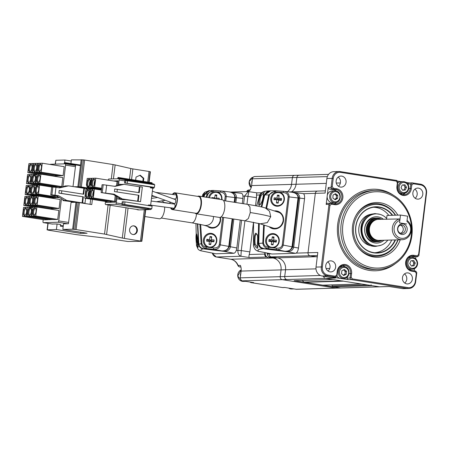 <?xml version="1.0" encoding="UTF-8"?>
<svg xmlns="http://www.w3.org/2000/svg" width="449" height="449" viewBox="0 0 449 449"><rect width="100%" height="100%" fill="white"/><g stroke="black" fill="none" stroke-linecap="round" stroke-linejoin="round"><path stroke-width="0.67" d="M328.584 174.358L299.163 175.228A2.632 2.38 88.3 0 0 296.879 177.49A2.632 2.38 -91.7 0 1 299.562 175.25M327.349 176.586L292.383 177.619A2.632 2.38 -91.7 0 1 294.662 175.357A2.632 2.38 -91.7 0 0 292.383 177.619L252.456 178.803L251.62 185.577L291.547 184.399L292.383 177.619L291.547 184.399A10.535 9.524 -91.7 0 1 287.377 191.734A10.535 9.524 88.3 0 0 291.547 184.399L296.048 184.264L296.879 177.49L296.048 184.264A10.535 9.524 88.3 0 1 291.508 191.852A10.535 9.524 88.3 0 0 296.048 184.264L326.3 183.372M318.004 191.106A2.632 2.38 88.3 0 0 315.321 193.345L308.025 252.776L315.321 193.345A2.632 2.38 -91.7 0 1 317.606 191.083L289.061 191.925M272.79 257.754A1.319 1.19 88.3 0 0 273.374 258.085L276.186 258.001A10.535 9.524 -91.7 0 0 275.708 257.911L269.574 256.951A2.632 2.38 -91.7 0 1 267.537 253.977L269.22 253.926L269.277 253.489L269.22 253.926A2.632 2.38 88.3 0 0 271.263 256.901A2.632 2.38 -91.7 0 1 269.22 253.926L271.168 253.865M296.2 253.129L308.025 252.776A2.632 2.38 88.3 0 0 310.063 255.756L316.197 256.716L310.063 255.756A2.632 2.38 -91.7 0 1 308.025 252.776L317.813 252.49L316.017 267.088L321.304 266.931L328.982 204.368L330.324 203.251L334.443 203.897A7.24 6.544 88.3 0 0 335.538 203.964A7.24 6.544 88.3 0 0 341.863 197.139A7.24 6.544 88.3 0 0 336.206 189.557L332.086 188.911L331.065 187.424L332.187 178.298A7.897 7.139 -91.7 0 1 339.029 171.512A7.897 7.139 -91.7 0 1 340.224 171.591L396.837 180.459L397.859 181.946L397.303 186.498A7.24 6.544 88.3 0 0 404.005 194.754A7.24 6.544 88.3 0 0 410.279 188.529L410.835 183.978L412.171 182.861L420.432 184.152A7.897 7.139 -91.7 0 1 426.55 193.081L418.866 255.644L417.525 256.761L413.411 256.115A7.24 6.544 88.3 0 0 412.317 256.048A7.24 6.544 88.3 0 0 405.991 262.873A7.24 6.544 88.3 0 0 411.649 270.455L415.768 271.101L416.784 272.588L415.667 281.708A7.897 7.139 -91.7 0 1 408.826 288.499A7.897 7.139 -91.7 0 1 407.63 288.421L351.011 279.553L349.99 278.066L350.551 273.514A7.24 6.544 88.3 0 0 344.944 265.325A7.24 6.544 88.3 0 0 343.85 265.258A7.24 6.544 88.3 0 0 337.575 271.482L337.014 276.034L335.678 277.151L327.422 275.86A7.897 7.139 -91.7 0 1 321.304 266.931L322.348 267.032A7.111 6.426 88.3 0 0 327.854 275.063L335.251 276.225L336.767 274.956L337.205 271.359A8.031 7.263 -91.7 0 1 345.376 264.534A8.031 7.263 -91.7 0 1 351.595 273.615L351.157 277.213L352.308 278.896L408.062 287.629A7.111 6.426 88.3 0 0 415.297 281.59L416.302 273.419L415.145 271.735L411.89 271.224A8.031 7.263 -91.7 0 1 405.671 262.149A8.031 7.263 -91.7 0 1 413.843 255.324L417.099 255.835L418.614 254.566L426.18 192.958A7.111 6.426 88.3 0 0 420.674 184.926L413.282 183.764L411.767 185.033L411.323 188.631A8.031 7.263 -91.7 0 1 403.151 195.455A8.031 7.263 -91.7 0 1 396.933 186.374L397.376 182.777L396.22 181.093L340.465 172.36A7.111 6.426 88.3 0 0 333.231 178.399L332.226 186.571L333.382 188.254L336.638 188.765A8.031 7.263 -91.7 0 1 342.856 197.841A8.031 7.263 -91.7 0 1 334.685 204.665L331.429 204.155L329.914 205.423L322.348 267.032M275.708 257.911L277.392 257.861L271.263 256.901L277.392 257.861A10.535 9.524 88.3 0 1 285.553 269.765A10.535 9.524 88.3 0 0 277.392 257.861L316.197 256.716A10.535 9.524 -91.7 0 1 317.263 256.951A10.535 9.524 88.3 0 0 316.197 256.716L317.297 256.682M282.331 287.517A2.632 1.111 -81.1 0 0 282.421 287.54A2.632 2.632 0 0 0 282.904 287.573A2.632 2.38 -91.7 0 1 282.505 287.545L284.756 287.478L296.116 289.257A2.632 2.38 -91.7 0 0 296.514 289.285L336.441 288.106A2.632 2.38 -91.7 0 1 336.043 288.078L282.258 279.654A2.632 2.38 -91.7 0 1 280.221 276.679L284.717 276.545L285.553 269.765L284.717 276.545A2.632 2.38 88.3 0 0 286.759 279.519A2.632 2.38 -91.7 0 1 284.717 276.545L320.395 275.49M294.095 280.67L332.9 279.525L325.559 278.374A2.632 2.38 -91.7 0 1 323.538 276.236A2.632 2.38 88.3 0 0 325.559 278.374L379.349 286.799A2.632 2.38 88.3 0 0 379.747 286.821A2.632 2.38 -91.7 0 1 379.349 286.799L372.008 285.648L333.203 286.799L340.544 287.944A2.632 2.38 88.3 0 0 340.943 287.972A2.632 2.38 -91.7 0 1 340.544 287.944L294.095 280.67A1.319 1.19 88.3 0 0 294.297 280.681L333.001 279.536M361.675 284.032L322.971 285.177A1.319 1.19 88.3 0 1 322.769 285.16L304.529 282.303A1.319 1.19 88.3 0 1 303.962 282.039L302.121 280.451M342.767 280.889A1.319 1.19 88.3 0 0 343.333 281.158L304.529 282.303M322.769 285.16L361.574 284.015L343.333 281.158M371.065 284.834A1.319 1.19 88.3 0 0 372.008 285.648M331.867 284.913L332.266 285.985A1.319 1.19 88.3 0 0 333.203 286.799M281.456 199.665L273.98 199.67L275.793 199.115L278.621 199.39L278.167 203.111L276.444 202.942L278.257 202.387M278.762 198.29L278.621 199.39L278.756 198.29L281.59 198.559L281.366 200.383L278.537 200.114M278.992 196.393L277.403 195.124L279.126 195.293L278.756 198.29M277.403 195.124L277.033 198.121L274.199 197.846L273.98 199.67M278.621 199.39L277.033 198.121M271.628 198.52A6.583 6.168 -71.9 0 0 276.982 205.636A6.583 6.168 -71.9 0 0 283.942 199.71A6.583 6.168 -71.9 0 0 278.582 192.599A6.583 6.168 -71.9 0 0 271.628 198.52M276.808 199.945L276.444 202.942M273.873 238.099L272.279 236.831L274.008 236.999L273.503 241.096L276.337 241.371M273.637 239.996L276.472 240.271L276.247 242.095L273.413 241.82L273.048 244.817L271.319 244.649L271.69 241.652L268.856 241.382L269.08 239.558L271.914 239.828L272.279 236.831M269.08 239.558L270.668 240.827L273.503 241.096L271.914 239.828M266.504 240.232A6.583 6.168 -71.9 0 0 271.864 247.343A6.583 6.168 -71.9 0 0 278.823 241.422A6.583 6.168 -71.9 0 0 273.463 234.305A6.583 6.168 -71.9 0 0 266.504 240.232M273.503 241.096L273.413 241.82L273.503 241.096L271.69 241.652M273.132 244.099L271.319 244.649M220.947 217.03L245.16 220.824L248.376 218.511L250.278 212.545L249.941 206.933L247.781 204.396L223.523 200.596M274.418 228.457L260.252 223.832L267.301 222.625L270.73 216.715L269.546 211.26L265.449 208.033L279.575 212.641M170.598 207.82A8.492 3.581 -81.1 0 0 172.365 209.593L195.955 213.292A8.492 3.581 -81.1 0 0 197.734 212.596A8.492 3.581 -81.1 0 0 201.012 203.448A8.492 3.581 -81.1 0 0 198.581 196.51L174.992 192.817A8.492 3.581 -81.1 0 0 173.207 193.508A8.492 3.581 -81.1 0 0 172.405 194.434M172.365 209.593A8.492 3.581 -81.1 0 0 174.145 208.903A8.492 3.581 -81.1 0 0 177.422 199.749A8.492 3.581 -81.1 0 0 174.992 192.817M195.186 213.168A8.688 3.659 -81.1 0 0 197.745 212.775A8.688 3.659 -81.1 0 0 201.124 202.516A8.688 3.659 -81.1 0 0 197.813 196.393M197.639 196.365A8.952 3.772 98.9 0 1 198.89 196.095A8.952 3.772 98.9 0 1 201.455 203.403A8.952 3.772 98.9 0 1 197.998 213.051A8.952 3.772 98.9 0 1 196.118 213.786A8.952 3.772 98.9 0 1 195.012 213.146M196.118 213.786L219.471 217.439A8.952 3.772 -81.1 0 0 221.351 216.71A8.952 3.772 -81.1 0 0 224.809 207.062A8.952 3.772 -81.1 0 0 222.244 199.754L198.89 196.095M171.069 207.881A7.897 3.328 -81.1 0 0 174.111 208.364A7.897 3.328 -81.1 0 0 177.159 198.06A7.897 3.328 -81.1 0 0 173.241 194.047A7.897 3.328 -81.1 0 0 172.82 194.484M170.222 202.101A7.897 3.328 -81.1 0 0 170.171 203.515M169.975 202.011A8.492 3.581 -81.1 0 0 169.907 203.481M88.902 193.62A3.817 1.611 98.9 0 1 87.067 197.397A3.817 1.611 98.9 0 1 85.641 193.715A3.817 1.611 98.9 0 1 88.217 190.056A3.817 1.611 98.9 0 1 88.902 193.62M87.448 197.162A3.424 1.442 98.9 0 1 86.517 193.822A3.424 1.442 98.9 0 1 88.504 190.398M88.212 196.09A3.424 1.442 98.9 0 1 88.167 194.08A3.424 1.442 98.9 0 1 88.908 191.65M93.56 193.485A3.817 1.611 98.9 0 1 91.725 197.257A3.817 1.611 98.9 0 1 90.3 193.581A3.817 1.611 98.9 0 1 92.87 189.921A3.817 1.611 98.9 0 1 93.56 193.485M92.101 197.021A3.424 1.442 98.9 0 1 91.175 193.687A3.424 1.442 98.9 0 1 93.162 190.258M92.864 195.955A3.424 1.442 98.9 0 1 92.825 193.946A3.424 1.442 98.9 0 1 93.56 191.51M94.885 182.692A3.817 1.611 98.9 0 1 93.05 186.464A3.817 1.611 98.9 0 1 91.624 182.788A3.817 1.611 98.9 0 1 94.2 179.129A3.817 1.611 98.9 0 1 94.885 182.692M93.426 186.234A3.424 1.442 98.9 0 1 92.5 182.895A3.424 1.442 98.9 0 1 94.486 179.471M94.189 185.162A3.424 1.442 98.9 0 1 94.15 183.153A3.424 1.442 98.9 0 1 94.885 180.717M90.227 182.827A3.817 1.611 98.9 0 1 88.391 186.604A3.817 1.611 98.9 0 1 86.966 182.928A3.817 1.611 98.9 0 1 89.542 179.269A3.817 1.611 98.9 0 1 90.227 182.827M88.773 186.369A3.424 1.442 98.9 0 1 87.841 183.029A3.424 1.442 98.9 0 1 89.834 179.606M89.536 185.302A3.424 1.442 98.9 0 1 89.497 183.287A3.424 1.442 98.9 0 1 90.232 180.857M105.504 201.472L105.285 203.274A1.319 0.556 -81.1 0 0 105.644 204.559A1.319 0.556 -81.1 0 0 105.683 204.559L115.584 204.267A1.319 0.556 -81.1 0 0 116.308 202.948L121.965 203.835A1.319 0.556 98.9 0 1 121.859 204.357L147.805 208.42A1.319 0.556 98.9 0 1 147.193 209.217L148.366 209.183A1.319 0.556 -81.1 0 0 148.978 208.387L151.335 208.757A1.319 0.556 98.9 0 1 150.724 209.554L138.533 209.913A1.319 0.556 98.9 0 1 138.488 209.913A1.319 0.556 98.9 0 1 138.444 209.902M124.659 204.491L151.784 208.746L152.104 206.136L124.979 201.887L124.659 204.491L121.859 204.357M121.965 203.835L122.223 201.747L124.979 201.887M151.914 184.32A1.319 0.556 -81.1 0 0 151.549 183.641A1.319 0.556 -81.1 0 0 151.504 183.641L150.353 183.675M151.588 183.652L153.861 184.006A1.319 0.556 98.9 0 1 153.906 184.011A1.319 0.556 98.9 0 1 154.276 184.691M151.605 187.014L151.504 187.794L153.867 188.165L152.739 188.198L150.381 187.828L150.477 187.048L154.411 187.368L124.53 182.979L124.783 180.896L119.12 180.01A1.319 0.556 -81.1 0 0 118.766 178.724A1.319 0.556 -81.1 0 0 118.721 178.719L118.16 178.736L118.059 177.445L117.593 178.753L108.821 179.016A1.319 0.556 -81.1 0 0 108.13 180.128M124.783 180.896A1.319 0.556 98.9 0 0 124.8 180.375L154.731 184.763L154.411 187.368M118.805 178.736L150.331 183.675A1.319 0.556 98.9 0 1 150.376 183.675A1.319 0.556 98.9 0 1 150.707 184.129M150.477 187.048L124.53 182.979M153.962 187.379L153.867 188.165M150.381 187.828L151.504 187.794M173.741 208.224A2.105 0.887 -81.1 0 0 173.797 208.235L149.394 204.997L149.309 205.698M151.751 205.367L151.667 206.069M149.394 204.997L148.271 205.03L148.209 205.524M122.291 198.924L120.607 198.974L112.974 194.221L114.097 194.187L122.291 198.924L140.548 201.68L125.888 199.693L123.189 199.777L116.819 198.778L120.736 198.907M116.308 202.948L117.088 196.595M113.468 194.507L101.115 192.57L114.097 194.187M118.463 185.375L119.12 180.01M121 184.803L121.05 184.416L118.609 184.18M121.05 184.416L124.087 184.326L115.056 186.363L103.203 184.719L102.237 192.537M114.484 186.273L122.521 184.393M103.203 184.719L102.075 184.752L101.115 192.57M138.191 201.309L138.926 195.309L114.416 191.577L138.926 195.309M137.63 201.326L138.365 195.326M114.416 191.577L114.736 188.973L139.246 192.705L139.981 186.711L139.42 186.728L138.696 192.621M117.026 191.88L117.346 189.276M139.981 186.711L142.339 187.081L140.548 201.68M124.087 184.326L139.42 186.728M106.682 185.055L105.723 192.874M152.739 188.198L150.651 205.199M147.805 208.42L148.978 208.387M151.784 208.746L151.335 208.757M137.242 209.705A1.319 0.556 -81.1 0 0 137.31 209.728A1.319 0.556 -81.1 0 0 137.349 209.728A1.319 1.19 -91.7 0 1 136.749 209.43M138.533 209.913L137.349 209.728L138.208 209.655M118.059 177.445L152.031 182.765L152.205 183.405L118.239 178.085M90.305 184.707L88.863 187.351L87.229 187.396L86.427 184.825L87.207 178.438L91.091 178.326L90.305 184.707L91.063 184.831M91.849 178.444L91.091 178.326M88.863 187.351L101.513 189.332M101.474 189.63L87.229 187.396M91.865 178.298L95.744 178.186L94.644 187.177L90.76 187.295L91.865 178.298M113.563 180.975L118.121 180.829L116.976 181.514L95.744 178.186M117.099 181.519L116.448 185.83M101.558 188.984L90.76 187.295M94.644 187.177L101.642 188.277M93.319 197.97L114.551 201.298L115.5 202.179L110.942 202.314L110.667 201.41L89.435 198.088L90.541 189.091L94.419 188.978L93.319 197.97L89.435 198.088M101.423 190.073L94.419 188.978M110.937 201.539L110.841 202.319L109.893 201.433L88.661 198.11L84.782 198.222L85.882 189.231L90.524 189.237M110.841 202.319L106.284 202.454L106.402 202.106M106.368 201.803L106.284 202.454L106.009 201.55L84.782 198.222M89.766 189.113L88.661 198.11M110.942 202.314L111.021 201.668M152.166 183.736L152.205 183.405M151.857 195.382L174.42 203.638A2.105 0.887 -81.1 0 0 174.56 203.661A2.105 0.887 -81.1 0 0 175.688 201.719A2.105 0.887 -81.1 0 0 175.211 199.513L152.379 191.156M172.82 198.666L168.033 196.915M175.155 199.008A2.105 0.887 -81.1 0 0 175.211 199.019A2.105 0.887 -81.1 0 0 175.267 199.019A2.105 0.887 -81.1 0 0 176.418 196.976A2.105 0.887 -81.1 0 0 175.84 194.855A2.105 0.887 -81.1 0 0 175.784 194.849M173.797 208.235A2.105 0.887 -81.1 0 0 173.858 208.235A2.105 0.887 -81.1 0 0 175.003 206.198A2.105 0.887 -81.1 0 0 174.431 204.071A2.105 0.887 -81.1 0 0 174.369 204.065M172.523 194.445A8.318 3.508 98.9 0 1 174.689 192.969A8.318 3.508 98.9 0 1 177.232 201.101A8.318 3.508 98.9 0 1 172.669 209.442A8.318 3.508 98.9 0 1 170.727 207.836M169.98 203.492A8.318 3.508 98.9 0 1 170.048 202.039M263.844 192.812L261.105 195.601L260.061 198.958L259.561 205.008M290.138 249.897L292.754 247.006L298.77 198.003L297.726 195.315M294.123 192.688A1.319 0.449 -86 0 1 294.348 192.542A1.319 0.449 -86 0 1 294.376 192.548L302.94 193.53C304.254 193.822 304.792 195.54 304.545 198.677L299.73 198.121L293.713 247.124C292.922 250.222 290.728 251.743 287.113 251.687A1.319 0.449 -83 0 1 286.877 251.244M294.376 192.548C297.844 193.064 299.629 194.866 299.741 197.953L298.77 198.003M294.729 192.576L294.325 192.542M255.155 244.065A0.528 0.286 173.5 0 0 254.409 244.346C253.876 238.498 254.319 234.776 255.728 233.177C257.574 233.991 258.141 237.459 257.429 243.577L257.412 243.487C257.821 237.47 257.614 234.361 256.8 234.165L256.379 233.704L255.234 235.663L254.942 240.664L255.155 244.065L257.49 247.152M292.754 247.006L298.484 248.044L304.545 198.677M298.484 248.044C297.956 251.193 296.991 252.95 295.599 253.32L287.113 251.687L263.445 248.78C258.366 249.055 256.811 249.913 258.787 251.367L272.049 254.016L295.599 253.32M272.049 254.016L258.557 251.345A5.265 2.368 -78.7 0 0 258.562 251.345A5.265 2.368 -78.7 0 0 258.787 251.367A5.265 5.169 -54.7 0 1 256.547 250.48L256.547 250.48A5.265 5.265 0 0 0 258.573 251.35A5.265 2.368 -78.7 0 1 258.371 251.288M274.9 241.966A6.583 2.773 -81.1 0 0 274.934 241.236M257.412 243.487L257.569 247.562L257.866 247.259M263.249 248.493A1.319 0.449 -83 0 0 263.445 248.78C260.353 248.319 258.579 246.552 258.13 243.481L257.429 243.577L257.726 248.162C256.39 248.235 255.285 246.961 254.409 244.346L253.489 245.379L253.573 246.142C254.33 248.46 255.324 249.908 256.547 250.48M258.585 223.366L258.13 243.481L258.725 243.397M261.183 206.888L264.091 194.911L264.854 195.085M272.666 241.018A2.632 2.47 -71.9 0 0 272.599 241.371A2.632 2.47 -71.9 0 0 272.599 241.377M277.785 199.311A2.632 2.47 108.1 0 1 277.948 198.851M263.389 195.147A0.528 0.292 2.5 0 1 263.4 194.933L264.091 194.911L269.63 190.859L270.528 190.87M280.036 198.413A6.583 2.773 98.9 0 1 280.058 199.53M264.399 191.936L264.444 191.802C264.13 191.757 263.765 192.834 263.361 195.04L263.361 195.04C263.658 197.358 261.2 203.953 260.24 204.542L259.64 205.03M269.63 190.859C264.528 191.173 264.702 191.397 263.209 191.818C260.914 193.008 259.707 194.265 259.589 195.596L260.442 195.197C261.935 192.722 263.35 191.487 264.68 191.504C264.371 191.499 263.945 192.643 263.4 194.933C262.654 200.731 261.234 204.233 259.14 205.429C258.046 204.402 258.478 200.989 260.442 195.197L261.105 195.601M273.312 247.854A7.24 6.786 -71.9 0 0 279.222 241.405A7.24 6.786 -71.9 0 0 273.323 233.587A7.24 6.786 -71.9 0 0 265.673 240.097A7.24 6.786 -71.9 0 0 269.563 247.393L276.388 248.23C279.671 248.381 281.63 247.304 282.258 244.986L288.179 196.785C288.123 194.4 286.473 192.975 283.229 192.492A1.319 0.449 -86 0 1 283.757 191.325L283.757 191.325A1.319 0.449 -86 0 1 283.785 191.33L292.344 192.301C296.677 192.587 299.236 196.959 298.344 197.998L298.293 198.009M270.085 240.355A3.817 3.581 -71.9 0 0 269.984 241.489M271.813 244.503A3.817 3.581 -71.9 0 0 272.403 244.756M277.948 212.108A8.694 8.149 108.1 0 1 278.683 212.147M270.792 198.391A7.24 6.786 -71.9 0 0 276.685 206.214A7.24 6.786 -71.9 0 0 284.34 199.698A7.24 6.786 -71.9 0 0 280.137 192.279L276.365 192.015A7.24 6.786 -71.9 0 0 270.792 198.391M275.428 197.964A3.817 3.581 -71.9 0 0 275.108 199.328M279.087 195.629A3.817 3.581 -71.9 0 0 278.122 195.697M282.258 244.986L283.218 245.109C282.432 248.202 280.232 249.723 276.618 249.672L268.867 248.718A1.319 0.449 -83 0 1 268.631 247.276L269.563 247.393M259.258 223.54L258.764 243.409C259.337 246.591 261.239 248.364 264.467 248.735L268.867 248.718C265.41 248.319 263.378 246.462 262.788 243.128L263.501 243.083C264.175 245.71 265.887 247.107 268.631 247.276M265.943 208.19L268.704 194.933L269.394 195.062L266.599 208.403M264.304 225.157L263.501 243.083M284.728 251.227L264.483 248.74C261.385 247.786 259.864 247.029 259.909 246.473L258.725 243.431L262.788 243.128L263.636 224.938M276.365 192.015L275.428 191.948A1.319 0.449 -86 0 1 275.955 190.774L275.955 190.774A1.319 0.449 -86 0 1 275.978 190.78L283.729 191.325M275.22 190.752L270.629 190.819L264.719 194.9L268.704 194.933L275.22 190.752L284.138 191.358M275.428 191.948C272.689 191.594 270.68 192.638 269.394 195.062M273.402 228.328A8.694 8.149 108.1 0 1 272.784 227.924M264.483 248.74L284.705 251.227L276.618 249.672A1.319 0.449 -83 0 1 276.388 248.23M283.785 191.33C287.332 191.875 289.117 193.732 289.134 196.903L283.218 245.109L292.03 246.804L298.029 197.925C297.979 194.754 295.947 192.868 291.929 192.267M288.179 196.785L298.344 197.998L292.344 246.877C292.759 248.061 289.841 251.867 284.705 251.227C288.763 251.367 291.21 249.891 292.03 246.804L292.293 246.888M261.778 207.028L264.719 194.9L261.818 207.034M267.537 253.977L267.632 253.163M272.139 257.878L272.897 257.995A10.535 9.524 -91.7 0 1 281.052 269.9L280.221 276.679L281.052 269.9A10.535 9.524 88.3 0 0 273.374 258.085M406.755 283.875A5.528 5.001 88.3 0 0 407.591 283.925A5.528 5.001 88.3 0 0 412.418 278.717A5.528 5.001 88.3 0 0 408.096 272.925A5.528 5.001 88.3 0 0 407.265 272.874A5.528 5.001 88.3 0 0 402.433 278.083A5.528 5.001 88.3 0 0 406.755 283.875M404.751 283.05A5.528 5.001 88.3 0 0 404.482 273.912M417.166 199.087A5.528 5.001 88.3 0 0 418.002 199.137A5.528 5.001 88.3 0 0 422.829 193.923A5.528 5.001 88.3 0 0 418.507 188.137A5.528 5.001 88.3 0 0 417.671 188.086A5.528 5.001 88.3 0 0 412.844 193.294A5.528 5.001 88.3 0 0 417.166 199.087M415.162 198.262A5.528 5.001 88.3 0 0 414.887 189.124M330.021 271.853A5.528 5.001 88.3 0 0 330.857 271.909A5.528 5.001 88.3 0 0 335.684 266.695A5.528 5.001 88.3 0 0 331.368 260.908A5.528 5.001 88.3 0 0 330.531 260.852A5.528 5.001 88.3 0 0 325.699 266.066A5.528 5.001 88.3 0 0 330.021 271.853M328.017 271.033A5.528 5.001 88.3 0 0 327.748 261.896M340.432 187.065A5.528 5.001 88.3 0 0 341.268 187.115A5.528 5.001 88.3 0 0 346.095 181.907A5.528 5.001 88.3 0 0 341.773 176.115A5.528 5.001 88.3 0 0 340.943 176.064A5.528 5.001 88.3 0 0 336.11 181.278A5.528 5.001 88.3 0 0 340.432 187.065M338.428 186.245A5.528 5.001 88.3 0 0 338.159 177.102M393.571 195.349A40.814 36.897 88.3 0 0 379.225 189.59A40.814 36.897 88.3 0 0 373.057 189.203A40.814 36.897 88.3 0 0 337.412 227.671A40.814 36.897 88.3 0 0 369.303 270.399A40.814 36.897 88.3 0 0 375.471 270.786A40.814 36.897 88.3 0 0 395.586 263.44M371.716 269.03A39.495 35.707 -91.7 0 1 340.853 227.677A39.495 35.707 -91.7 0 1 375.347 190.449A39.495 35.707 -91.7 0 1 381.313 190.825A39.495 35.707 -91.7 0 1 412.176 232.178A39.495 35.707 -91.7 0 1 377.682 269.406A39.495 35.707 -91.7 0 1 371.716 269.03M372.434 267.711A38.176 34.517 -91.7 0 1 342.868 224.556A38.176 34.517 -91.7 0 1 381.717 192.116A38.176 34.517 -91.7 0 1 411.284 235.27A38.176 34.517 -91.7 0 1 372.434 267.711M400.233 239.766A27.389 24.762 -91.7 0 1 373.748 257.024A27.389 24.762 -91.7 0 1 363.712 252.882A27.389 24.762 -91.7 0 1 362.382 207.775A27.389 24.762 -91.7 0 1 380.404 202.796A27.389 24.762 -91.7 0 1 397.842 215.133M363.129 252.45A26.328 23.803 88.3 0 0 372.187 256.031A26.328 23.803 88.3 0 0 376.447 256.272M374.893 203.638A26.328 23.803 88.3 0 0 361.821 208.241M409.264 182.928L406.222 182.451M401.204 181.665L397.707 181.115M402.596 194.625A7.24 6.544 88.3 0 0 405.234 193.126M407.995 184.315L408.023 184.062A1.319 1.19 -91.7 0 1 409.168 182.928L412.171 182.861M336.436 191.038A7.24 6.544 88.3 0 0 333.394 189.641L329.274 188.995A1.319 1.19 -91.7 0 1 328.253 187.508L327.254 195.652M327.175 196.308L326.176 204.452A1.319 1.19 -91.7 0 1 327.315 203.318L330.324 203.251M334.107 203.84A7.24 6.544 88.3 0 0 336.772 202.336M333.231 178.399L326.9 178.455L325.11 193.053L303.502 193.693M326.9 178.455A7.897 7.139 -91.7 0 1 333.742 171.67L339.029 171.512M414.719 256.845L414.915 256.856A1.319 1.19 -91.7 0 1 414.719 256.845L410.936 256.25M414.197 270.854L414.466 268.682M415.679 258.787L415.92 256.828M345.174 266.807A7.24 6.544 88.3 0 0 342.452 265.471M340.83 278.481L348.2 279.637A1.319 1.19 -91.7 0 1 347.184 278.15L347.33 276.949M332.866 277.235L333.068 277.246A1.319 1.19 -91.7 0 1 332.866 277.235L340.235 278.391M327.854 275.063L327.422 275.86L322.135 276.012L335.347 278.083L282.258 279.654A2.632 2.38 -91.7 0 1 280.221 276.679L240.294 277.858L241.124 271.078A10.535 9.524 88.3 0 0 240.389 265.381L238.138 265.443A2.632 0.421 -21.9 0 1 237.869 265.37A2.632 2.632 0 0 0 239.906 266.992A2.632 1.111 -81.1 0 0 239.991 266.998L239.906 266.992A2.632 1.111 -81.1 0 1 239.777 266.953M322.135 276.012A7.897 7.139 -91.7 0 1 316.017 267.088M408.826 288.499L403.539 288.651A7.897 7.139 -91.7 0 1 402.343 288.578L407.63 288.421L408.062 287.629M251.227 282.634A2.632 1.111 -81.1 0 0 251.356 282.674A2.632 1.111 -81.1 0 0 251.44 282.679L253.691 282.612L242.331 280.833L282.258 279.654L336.043 288.078L389.131 286.507L402.343 288.578M407.063 220.425A10.535 9.524 -91.7 0 1 411.256 230.657A10.535 9.524 -91.7 0 1 402.13 239.71L379.186 240.383A10.535 9.524 -91.7 0 1 373.736 238.688A10.535 9.524 -91.7 0 1 369.437 228.378A10.535 9.524 -91.7 0 1 373.226 221.346A10.535 9.524 -91.7 0 1 378.563 219.331L399.47 218.96L399.857 220.364A9.216 8.329 88.3 0 0 394.127 227.868A9.216 8.329 88.3 0 0 401.266 238.284A9.216 8.329 88.3 0 0 410.639 230.455A9.216 8.329 88.3 0 0 406.934 221.475L407.585 216.165L400.508 215.054L399.548 222.872L406.626 223.984L399.548 222.872L399.857 220.364M402.13 239.71A10.535 9.524 -91.7 0 1 392.387 227.705A10.535 9.524 -91.7 0 1 399.47 218.96M380.634 219.269A11.32 10.237 88.3 0 0 367.046 228.322A11.32 10.237 88.3 0 0 371.003 238.89A11.32 10.237 88.3 0 0 381.257 240.327M382.183 240.299A11.848 10.714 -91.7 0 1 377.317 241.758A11.848 10.714 -91.7 0 1 366.35 228.255A11.848 10.714 -91.7 0 1 376.616 218.074A11.848 10.714 -91.7 0 1 381.56 219.241M403.034 223.883A5.332 4.821 88.3 0 0 397.606 228.418A5.332 4.821 88.3 0 0 401.737 234.445A5.332 4.821 88.3 0 0 407.159 229.91A5.332 4.821 88.3 0 0 403.034 223.883M402.068 225.016A4.215 3.811 88.3 0 0 401.428 224.977A4.215 3.811 88.3 0 0 397.752 228.945A4.215 3.811 88.3 0 0 401.041 233.357A4.215 3.811 88.3 0 0 401.681 233.401A4.215 3.811 88.3 0 0 405.357 229.428A4.215 3.811 88.3 0 0 402.068 225.016M400.626 233.267A4.215 3.811 88.3 0 0 403.264 229.136A4.215 3.811 88.3 0 0 400.385 225.168M392.252 215.301A22.905 20.705 88.3 0 0 374.994 207.073A22.905 20.705 88.3 0 0 371.115 207.758A22.905 20.705 88.3 0 0 355.861 232.717A22.905 20.705 88.3 0 0 376.346 252.832A22.905 20.705 88.3 0 0 381.689 252.108A22.905 20.705 88.3 0 0 395.092 239.918M391.702 240.019A22.776 20.592 -91.7 0 1 378.4 252.08A22.776 20.592 -91.7 0 1 374.719 252.748M395.479 239.906A23.174 20.951 -91.7 0 1 381.863 252.366A23.174 20.951 -91.7 0 1 356.253 235.714A23.174 20.951 -91.7 0 1 371.16 207.489A23.174 20.951 -91.7 0 1 392.673 215.284M395.305 215.206A25.542 23.09 88.3 0 0 370.616 205.199A25.542 23.09 88.3 0 0 354.188 236.303A25.542 23.09 88.3 0 0 382.413 254.656A25.542 23.09 88.3 0 0 397.853 239.833M355.456 216.412A26.328 23.803 -91.7 0 1 369.869 204.452A26.328 23.803 -91.7 0 1 375.173 203.627A26.328 23.803 -91.7 0 1 395.597 215.2M398.072 239.828A26.328 23.803 -91.7 0 1 382.032 255.442A26.328 23.803 -91.7 0 1 376.728 256.261A26.328 23.803 -91.7 0 1 356.293 244.666M372.266 245.923A15.928 14.402 -91.7 0 1 358.807 231.504A15.928 14.402 -91.7 0 1 369.46 214.605A15.928 14.402 -91.7 0 1 371.329 214.212M387.784 240.131A16.063 14.52 -91.7 0 1 380.224 245.48A16.063 14.52 -91.7 0 1 376.992 245.985L376.486 245.996A16.063 14.52 -91.7 0 1 361.641 232.178A16.063 14.52 -91.7 0 1 372.3 214.392A16.063 14.52 -91.7 0 1 375.538 213.887L376.038 213.876A16.063 14.52 -91.7 0 1 386.64 218.483M376.992 245.985A16.063 14.52 -91.7 0 1 362.147 232.161A16.063 14.52 -91.7 0 1 372.805 214.375A16.063 14.52 -91.7 0 1 376.038 213.876M383.962 240.243A13.167 11.904 -91.7 0 1 379.557 242.673A13.167 11.904 -91.7 0 1 365.003 233.216A13.167 11.904 -91.7 0 1 373.473 217.181A13.167 11.904 -91.7 0 1 383.339 219.191M376.52 241.747A11.848 10.714 -91.7 0 1 364.835 232.043A11.848 10.714 -91.7 0 1 372.636 218.489A11.848 10.714 -91.7 0 1 375.819 218.13M373.372 207.258A22.776 20.592 -91.7 0 1 388.845 215.397M249.857 251.9L249.234 254.516C248.813 256.351 248.858 257.361 249.386 257.546L240.922 256.261L241.27 250.593L249.857 251.9L253.5 222.261M255.532 205.721L256.514 197.678L247.927 196.376L248.858 191.616M242.331 280.833A2.632 2.38 -91.7 0 1 240.294 277.858M251.62 185.577A10.535 9.524 -91.7 0 1 249.537 190.842L247.292 190.904A2.632 0.741 -143.2 0 0 247.017 191.016L246.54 191.611M252.456 178.803A2.632 2.38 -91.7 0 1 254.735 176.541L294.662 175.357A2.632 2.38 -91.7 0 1 295.06 175.385M389.334 286.541L336.441 288.106A2.632 2.38 -91.7 0 1 336.043 288.078L296.116 289.257M257.232 192.874L261.559 192.739M257.322 192.902C256.806 192.649 256.542 193.373 256.536 195.079L256.514 197.678M246.956 204.267L247.927 196.376L244.57 196.056L248.314 191.555M230.545 259.213A2.632 1.111 -81.1 0 0 230.629 259.236L216.238 256.985A2.632 1.111 98.9 0 0 216.328 256.991L240.922 256.261C238.761 255.464 237.757 253.472 237.908 250.278L241.596 220.263M264.899 252.613L264.725 254.055A2.632 2.38 -91.7 0 0 266.762 257.036L266.964 257.064M273.374 257.546A5.001 4.524 -91.7 0 1 271.83 257.9A5.001 4.524 -91.7 0 1 268.62 256.564M267.593 255.015A5.001 4.524 -91.7 0 1 267.565 254.942A5.001 4.524 -91.7 0 1 267.161 253.068M267.604 253.416L267.486 253.129M339.972 266.818A5.927 5.354 -91.7 0 1 341.077 266.655L343.536 266.583A5.927 5.354 -91.7 0 0 338.361 272.167A5.927 5.354 -91.7 0 0 342.991 278.374A5.927 5.354 -91.7 0 0 343.889 278.431L341.425 278.503A5.927 5.354 -91.7 0 1 340.533 278.442A5.927 5.354 -91.7 0 1 336.997 276.146M346.611 271.359L346.241 274.373L343.693 275.506L341.521 273.632L341.891 270.624L344.434 269.484L346.611 271.359L345.371 271.398L345 274.406L346.241 274.373M343.592 269.86L345.371 271.398M345 274.406L343.3 275.164M343.356 269.967A2.632 2.38 -91.7 0 1 343.255 275.125M411.649 260.717A2.632 2.38 -91.7 0 1 411.497 265.943L411.318 265.96A2.632 2.38 -91.7 0 0 411.497 265.943L414.101 265.786L411.363 266.033L409.791 263.529L410.953 260.779L413.692 260.538L415.269 263.041L414.101 265.786M415.246 268.171A5.927 5.354 -91.7 0 1 412.35 269.215L409.892 269.288A5.927 5.354 -91.7 0 1 408.775 269.192M412.502 260.644L414.029 263.08L415.269 263.041M414.029 263.08L412.867 265.825M408.433 257.608A5.927 5.354 -91.7 0 1 409.544 257.445L412.002 257.372A5.927 5.354 -91.7 0 0 409.112 258.416A5.927 5.354 -91.7 0 0 407.097 265.129A5.927 5.354 -91.7 0 0 412.35 269.215L415.319 268.148C416.846 266.908 417.609 265.241 417.609 263.153C417.188 259.556 415.319 257.625 412.002 257.372M402.91 184.949A2.632 2.38 -91.7 0 1 402.579 190.185L405.363 190.017L402.624 190.258L401.052 187.755L402.214 185.01L404.953 184.769L406.53 187.272L405.363 190.017M406.508 192.402A5.927 5.354 -91.7 0 1 403.612 193.446L401.153 193.519A5.927 5.354 -91.7 0 1 400.037 193.424M397.752 182.85A5.927 5.354 -91.7 0 1 397.909 182.721A5.927 5.354 -91.7 0 1 400.805 181.677L403.264 181.604A5.927 5.354 -91.7 0 0 400.373 182.648A5.927 5.354 -91.7 0 0 398.358 189.36A5.927 5.354 -91.7 0 0 403.612 193.446L406.581 192.38C408.107 191.134 408.871 189.472 408.871 187.385C408.45 183.781 406.581 181.856 403.264 181.604M403.763 184.876L405.29 187.306L406.53 187.272M405.29 187.306L404.128 190.05M334.578 194.187A2.632 2.38 -91.7 0 1 334.6 199.339M332.238 202.724A5.927 5.354 -91.7 0 1 327.158 196.718A5.927 5.354 -91.7 0 1 332.339 190.887L334.797 190.814A5.927 5.354 -91.7 0 1 335.251 190.819L334.797 190.814A5.927 5.354 -91.7 0 0 329.617 196.645A5.927 5.354 -91.7 0 0 334.696 202.651A5.927 5.354 -91.7 0 0 335.15 202.656L332.692 202.729A5.927 5.354 -91.7 0 1 332.238 202.724M332.877 198.093L333.018 195.057L335.47 193.693L337.777 195.36L337.631 198.396L335.184 199.76L332.877 198.093M334.741 194.097L336.537 195.399L337.777 195.36M336.537 195.399L336.396 198.43L337.631 198.396M336.396 198.43L334.673 199.39M251.844 183.781A5.927 5.354 -91.7 0 1 252.265 180.324M252.097 181.727L251.799 182.193M245.339 281.304A5.927 5.354 -91.7 0 1 245.014 281.265A5.927 5.354 -91.7 0 1 244.744 281.214M240.479 276.337A5.927 5.354 -91.7 0 1 240.9 272.88M240.417 275.714L240.518 276M240.737 274.232L240.445 274.642M293.702 288.881A5.927 5.354 -91.7 0 1 293.663 288.875A5.927 5.354 -91.7 0 1 293.107 288.786M386.533 219.342L387.01 215.453L400.508 215.054M196.718 234.53L196.903 240.922L197.796 246.091M200.798 250.761A5.265 2.368 -78.7 0 0 200.995 250.817A5.265 2.368 -78.7 0 0 201 250.817A5.265 2.368 -78.7 0 0 201.225 250.839L215.733 253.764L200.995 250.817M195.944 223.501L196.494 245.581L198.02 249.072A5.265 5.22 -40.5 0 0 201.225 250.839C200.473 249.947 201.174 249.29 203.324 248.869A1.319 0.494 -83.2 0 1 203.122 248.634M233.822 219.045L230.421 246.742L236.831 247.971L240.26 220.055M242.286 203.532L242.915 198.441L236.443 197.695L235.848 202.527M236.831 247.971C236.303 251.12 235.338 252.882 233.946 253.253L224.085 251.356A1.319 0.494 -83.2 0 1 223.821 250.907M215.947 253.78L233.946 253.253M242.915 198.441C243.156 195.304 242.623 193.586 241.304 193.294L231.325 192.144A1.319 0.488 -86.1 0 1 231.353 192.15L231.695 192.178M231.353 192.15C234.748 192.683 236.443 194.529 236.443 197.695L235.444 197.571L234.591 195.029M227.009 249.487L229.422 246.619L230.421 246.742C229.652 249.84 227.542 251.378 224.085 251.356L203.324 248.869C200.675 248.465 199.047 246.939 198.441 244.284L198.8 244.127M196.494 245.581L196.589 245.199C195.893 239.547 195.792 235.798 196.286 233.968C196.903 233.031 198.054 240.468 197.717 244.497L198.441 244.284L197.437 223.77M203.593 196.83L204.592 194.204L209.391 190.741M231.083 192.29A1.319 0.488 -86.1 0 1 231.325 192.144L230.343 192.077M203.829 194.512L202.909 196.724M203.846 194.434L203.846 194.434A0.528 0.387 11.6 0 1 203.874 194.355L203.268 196.78L204.643 192.559M204.592 194.204L203.874 194.355C205.283 191.448 204.912 191.616 202.768 194.872L202.134 196.6L202.768 194.872A0.528 0.303 20.7 0 0 203.391 195.388M202.701 194.989L202.701 194.989C202.437 194.866 203.201 193.906 204.997 192.116L209.066 190.78M196.819 234.445L196.836 234.838C197.526 237.448 197.818 240.642 197.706 244.419L197.706 244.419A0.528 0.337 -177 0 0 197.717 244.497C198.318 248.179 197.942 248.415 196.589 245.199A0.528 0.359 171.6 0 1 197.324 244.8M198.413 246.686L197.947 247.029L197.706 244.419A0.528 0.337 -177 0 1 197.723 244.346M221.885 199.698A7.24 6.696 -73 0 0 221.924 199.407A7.24 6.696 -73 0 0 217.602 191.936L214.268 191.712A7.24 6.696 -73 0 0 208.633 197.622M210.766 247.612A7.24 6.696 -73 0 0 216.805 241.113A7.24 6.696 -73 0 0 210.996 233.323A7.24 6.696 -73 0 0 203.431 239.861A7.24 6.696 -73 0 0 207.455 247.219L213.685 247.966C216.811 248.084 218.685 246.989 219.303 244.671L222.659 217.299M207.904 240.142A3.817 3.53 -73 0 0 207.836 240.541A3.817 3.53 -73 0 0 207.808 241.248M209.576 244.234A3.817 3.53 -73 0 0 210.183 244.503M234.198 202.269L234.782 197.504C234.754 194.333 232.823 192.458 228.996 191.88M221.138 190.977C224.528 191.504 226.229 193.351 226.229 196.522L235.096 197.577C234.872 194.31 232.969 192.419 229.4 191.914L221.11 190.971A1.319 0.488 -86.1 0 1 221.138 190.977L221.475 191.005M205.973 197.206L207.298 193.895L212.573 190.449L209.705 190.696L204.963 194.136L203.919 196.881M214.751 198.581A3.817 3.53 107 0 1 214.964 198.037M209.436 241.382A3.817 3.53 107 0 1 209.464 241.04A3.817 3.53 107 0 1 209.526 240.681M210.744 244.413A3.817 3.53 107 0 1 210.334 244.009M229.091 246.495C228.283 249.638 225.841 251.109 221.767 250.907L221.75 250.907C225.634 251.013 227.974 249.521 228.777 246.422L229.091 246.495L232.487 218.837M221.767 250.907L203.919 248.774L221.75 250.907L213.965 249.408A1.319 0.494 -83.2 0 1 213.685 247.966M198.828 244.245L198.823 244.2C199.502 246.894 201.191 248.415 203.902 248.768L206.433 248.505C203.644 248.129 201.887 246.58 201.163 243.863L199.884 224.247M203.919 248.774C201.298 248.516 199.592 247.001 198.812 244.222L197.762 223.832M197.773 223.832L198.823 244.2L201.921 243.605C202.589 245.704 203.998 246.855 206.153 247.062L207.455 247.219M214.268 191.712L212.961 191.622C210.806 191.426 209.144 192.29 207.982 194.215L207.298 193.895L204.969 194.142C207.169 191.369 208.751 190.219 209.705 190.696L209.705 190.696M223.658 217.456L220.302 244.795C219.533 247.893 217.417 249.431 213.965 249.408L206.433 248.505A1.319 0.494 -83.2 0 1 206.153 247.062M212.573 190.449L213.528 190.455A1.319 0.488 -86.1 0 1 213.556 190.46L221.076 190.971M212.961 191.622A1.319 0.488 -86.1 0 1 213.528 190.455L221.11 190.971A1.319 0.488 -86.1 0 0 220.538 192.138L217.602 191.936M207.982 194.215L206.736 197.324M200.647 224.405L201.921 243.605M224.691 200.776L225.23 196.398C225.19 194.019 223.624 192.599 220.538 192.138M216.766 195.371A3.817 3.53 -73 0 0 215.874 195.455M213.253 197.723A3.817 3.53 -73 0 0 213.056 198.312M216.407 198.84L216.44 198.02L219.235 198.284L219.118 199.261M216.682 196.073L215.105 194.866L216.805 195.023L216.44 198.02M216.435 198.845L216.536 198.031M215.105 194.866L214.74 197.863L211.939 197.599L211.877 198.127M215.907 198.761L214.74 197.863M221.525 199.642A6.583 6.09 -73 0 0 221.553 199.423A6.583 6.09 -73 0 0 216.525 192.368A6.583 6.09 -73 0 0 209.481 197.756M212.826 198.278L211.939 197.599M211.558 237.779L209.986 236.572L211.687 236.73L211.277 240.844L213.977 241.096M211.316 239.727L214.117 239.991L213.892 241.815L211.097 241.556L210.727 244.553L209.026 244.391L209.391 241.394L206.596 241.135L206.821 239.306L209.616 239.57L209.986 236.572M206.821 239.306L208.482 240.58L211.277 240.844L209.616 239.57M204.278 239.991A6.583 6.09 -73 0 0 209.554 247.079A6.583 6.09 -73 0 0 216.435 241.13A6.583 6.09 -73 0 0 211.153 234.047A6.583 6.09 -73 0 0 204.278 239.991M211.187 241.562L211.277 240.844L209.391 241.394M210.811 243.869L209.026 244.391M211.277 240.844L211.097 241.556M24.476 215.621A3.817 1.611 98.9 0 1 23.309 211.889A3.817 1.611 98.9 0 1 25.408 208.061A3.817 1.611 98.9 0 1 25.885 208.229A3.817 1.611 98.9 0 1 26.53 212.091A3.817 1.611 98.9 0 1 24.734 215.571A3.817 1.611 98.9 0 1 24.476 215.621M25.116 215.335A3.424 1.442 98.9 0 1 24.207 211.861A3.424 1.442 98.9 0 1 26.064 208.566A3.424 1.442 98.9 0 1 26.177 208.572M25.823 204.671A3.817 1.611 98.9 0 1 24.656 200.944A3.817 1.611 98.9 0 1 26.749 197.111A3.817 1.611 98.9 0 1 27.232 197.285A3.817 1.611 98.9 0 1 27.877 201.141A3.817 1.611 98.9 0 1 26.081 204.621A3.817 1.611 98.9 0 1 25.823 204.671M26.463 204.385A3.424 1.442 98.9 0 1 25.548 200.911A3.424 1.442 98.9 0 1 27.411 197.616A3.424 1.442 98.9 0 1 27.518 197.622M27.165 193.727A3.817 1.611 98.9 0 1 26.003 189.994A3.817 1.611 98.9 0 1 28.096 186.167A3.817 1.611 98.9 0 1 28.573 186.335A3.817 1.611 98.9 0 1 29.219 190.196A3.817 1.611 98.9 0 1 27.423 193.671A3.817 1.611 98.9 0 1 27.165 193.727M27.804 193.435A3.424 1.442 98.9 0 1 26.895 189.961A3.424 1.442 98.9 0 1 28.753 186.666A3.424 1.442 98.9 0 1 28.865 186.672M28.511 182.777A3.817 1.611 98.9 0 1 27.344 179.044A3.817 1.611 98.9 0 1 29.438 175.217A3.817 1.611 98.9 0 1 29.92 175.385A3.817 1.611 98.9 0 1 30.566 179.246A3.817 1.611 98.9 0 1 28.77 182.721A3.817 1.611 98.9 0 1 28.511 182.777M29.151 182.49A3.424 1.442 98.9 0 1 28.236 179.011A3.424 1.442 98.9 0 1 30.1 175.716A3.424 1.442 98.9 0 1 30.206 175.727M29.853 171.827A3.817 1.611 98.9 0 1 28.691 168.094A3.817 1.611 98.9 0 1 30.785 164.267A3.817 1.611 98.9 0 1 31.262 164.435A3.817 1.611 98.9 0 1 31.907 168.296A3.817 1.611 98.9 0 1 30.117 171.776A3.817 1.611 98.9 0 1 29.853 171.827M30.493 171.54A3.424 1.442 98.9 0 1 29.583 168.066A3.424 1.442 98.9 0 1 31.441 164.772A3.424 1.442 98.9 0 1 31.553 164.777M29.202 215.481A3.817 1.611 98.9 0 1 28.034 211.748A3.817 1.611 98.9 0 1 30.128 207.921A3.817 1.611 98.9 0 1 30.611 208.089A3.817 1.611 98.9 0 1 31.256 211.95A3.817 1.611 98.9 0 1 29.46 215.43A3.817 1.611 98.9 0 1 29.202 215.481M29.842 215.194A3.424 1.442 98.9 0 1 28.932 211.72A3.424 1.442 98.9 0 1 30.79 208.426A3.424 1.442 98.9 0 1 30.902 208.431M30.549 204.531A3.817 1.611 98.9 0 1 29.381 200.804A3.817 1.611 98.9 0 1 31.475 196.976A3.817 1.611 98.9 0 1 31.952 197.145A3.817 1.611 98.9 0 1 32.597 201A3.817 1.611 98.9 0 1 30.807 204.48A3.817 1.611 98.9 0 1 30.549 204.531M31.183 204.244A3.424 1.442 98.9 0 1 30.274 200.77A3.424 1.442 98.9 0 1 32.132 197.476A3.424 1.442 98.9 0 1 32.244 197.481M31.89 193.586A3.817 1.611 98.9 0 1 30.723 189.854A3.817 1.611 98.9 0 1 32.816 186.026A3.817 1.611 98.9 0 1 33.299 186.195A3.817 1.611 98.9 0 1 33.944 190.056A3.817 1.611 98.9 0 1 32.148 193.53A3.817 1.611 98.9 0 1 31.89 193.586M32.53 193.294A3.424 1.442 98.9 0 1 31.621 189.82A3.424 1.442 98.9 0 1 33.479 186.526A3.424 1.442 98.9 0 1 33.591 186.531M33.237 182.636A3.817 1.611 98.9 0 1 32.07 178.904A3.817 1.611 98.9 0 1 34.163 175.076A3.817 1.611 98.9 0 1 34.64 175.245A3.817 1.611 98.9 0 1 35.286 179.106A3.817 1.611 98.9 0 1 33.495 182.586A3.817 1.611 98.9 0 1 33.237 182.636M33.871 182.35A3.424 1.442 98.9 0 1 32.962 178.876A3.424 1.442 98.9 0 1 34.826 175.581A3.424 1.442 98.9 0 1 34.932 175.587M34.579 171.686A3.817 1.611 98.9 0 1 33.411 167.96A3.817 1.611 98.9 0 1 35.505 164.126A3.817 1.611 98.9 0 1 35.987 164.3A3.817 1.611 98.9 0 1 36.633 168.156A3.817 1.611 98.9 0 1 34.837 171.636A3.817 1.611 98.9 0 1 34.579 171.686M35.218 171.4A3.424 1.442 98.9 0 1 34.309 167.926A3.424 1.442 98.9 0 1 36.167 164.631A3.424 1.442 98.9 0 1 36.279 164.637M33.928 215.34A3.817 1.611 98.9 0 1 32.76 211.608A3.817 1.611 98.9 0 1 34.854 207.78A3.817 1.611 98.9 0 1 35.336 207.949A3.817 1.611 98.9 0 1 35.982 211.81A3.817 1.611 98.9 0 1 34.186 215.29A3.817 1.611 98.9 0 1 33.928 215.34M34.562 215.054A3.424 1.442 98.9 0 1 33.653 211.58A3.424 1.442 98.9 0 1 35.516 208.285A3.424 1.442 98.9 0 1 35.623 208.291M35.269 204.396A3.817 1.611 98.9 0 1 34.102 200.664A3.817 1.611 98.9 0 1 36.201 196.836A3.817 1.611 98.9 0 1 36.678 197.004A3.817 1.611 98.9 0 1 37.323 200.86A3.817 1.611 98.9 0 1 35.527 204.34A3.817 1.611 98.9 0 1 35.269 204.396M35.909 204.104A3.424 1.442 98.9 0 1 35 200.63A3.424 1.442 98.9 0 1 36.857 197.336A3.424 1.442 98.9 0 1 36.97 197.341M36.616 193.446A3.817 1.611 98.9 0 1 35.449 189.714A3.817 1.611 98.9 0 1 37.542 185.886A3.817 1.611 98.9 0 1 38.025 186.054A3.817 1.611 98.9 0 1 38.67 189.916A3.817 1.611 98.9 0 1 36.874 193.39A3.817 1.611 98.9 0 1 36.616 193.446M37.256 193.16A3.424 1.442 98.9 0 1 36.341 189.68A3.424 1.442 98.9 0 1 38.204 186.386A3.424 1.442 98.9 0 1 38.311 186.397M37.957 182.496A3.817 1.611 98.9 0 1 36.79 178.764A3.817 1.611 98.9 0 1 38.889 174.936A3.817 1.611 98.9 0 1 39.366 175.104A3.817 1.611 98.9 0 1 40.012 178.966A3.817 1.611 98.9 0 1 38.216 182.446A3.817 1.611 98.9 0 1 37.957 182.496M38.597 182.21A3.424 1.442 98.9 0 1 37.688 178.736A3.424 1.442 98.9 0 1 39.546 175.441A3.424 1.442 98.9 0 1 39.658 175.447M39.304 171.546A3.817 1.611 98.9 0 1 38.137 167.819A3.817 1.611 98.9 0 1 40.23 163.992A3.817 1.611 98.9 0 1 40.713 164.16A3.817 1.611 98.9 0 1 41.359 168.016A3.817 1.611 98.9 0 1 39.563 171.496A3.817 1.611 98.9 0 1 39.304 171.546M39.944 171.26A3.424 1.442 98.9 0 1 39.029 167.786A3.424 1.442 98.9 0 1 40.893 164.491A3.424 1.442 98.9 0 1 40.999 164.497M80.455 165.664L64.707 163.195L64.504 162.549L64.067 163.863L50.569 164.261A1.319 0.556 -81.1 0 0 50.249 164.469M43.205 219.645L42.997 221.368A1.319 0.556 -81.1 0 0 43.357 222.653A1.319 0.556 -81.1 0 0 43.396 222.653L52.651 224.102M67.838 223.759L58.022 222.221L43.396 222.653M58.022 222.221A1.319 0.556 -81.1 0 0 58.74 220.902L61.468 198.699M50.759 194.917L51.882 194.883L52.842 187.059L51.719 187.093L50.759 194.917L54.727 195.831L58.55 195.713L66.749 200.456L64.011 200.445M63.04 199.609L62.922 200.568L63.82 200.54L63.04 199.609L56.417 195.781M52.842 187.059L55.973 187.34L55.014 195.163L58.55 195.713M55.014 195.163L51.882 194.883M83.149 194.153L83.873 188.26L68.54 185.858L59.515 187.895L55.973 187.34M58.87 193.109L61.479 193.412L61.799 190.808L59.195 190.505L58.87 193.109L83.379 196.842L61.479 193.412M82.818 196.858L82.083 202.858L66.749 200.456M68.54 185.858L64.718 185.97L64.673 186.307L65.784 185.97M58.415 187.721L64.673 186.313M85.596 198.351L85.001 203.206L83.391 203.257M61.799 190.808L83.699 194.237L84.434 188.243L86.797 188.608L86.719 189.203M84.434 188.243L83.873 188.26M82.083 202.858L82.644 202.841L83.379 196.842M82.644 202.841L85.001 203.206M62.922 200.568L76.757 202.331M64.707 163.195L64.628 163.846L65.189 163.829A1.319 0.556 -81.1 0 1 65.234 163.834A1.319 0.556 -81.1 0 1 65.593 165.12L62.944 186.7M41.156 172.208L37.273 172.321L38.378 163.329L42.262 163.217L41.156 172.208L63.096 175.643L64.201 166.652L42.262 163.217M37.273 172.321L59.212 175.761L63.096 175.643M39.809 183.158L35.931 183.271L37.037 174.279L40.915 174.161L39.809 183.158L61.749 186.593L62.854 177.602L40.915 174.161M35.931 183.271L57.87 186.705L61.749 186.593M52.146 187.081L39.574 185.111L36.818 185.196L35.37 187.834L34.904 191.611L35.712 194.187L57.652 197.622L59.509 197.566M39.574 185.111L38.468 194.103L59.111 197.341M38.468 194.103L35.712 194.187M37.121 205.053L33.243 205.171L34.349 196.174L38.227 196.061L37.121 205.053L59.06 208.488L60.166 199.496L38.227 196.061M33.243 205.171L55.182 208.605L59.06 208.488M35.78 216.003L31.896 216.115L33.002 207.124L36.88 207.006L35.78 216.003L57.719 219.438L58.825 210.446L36.88 207.006M31.896 216.115L53.835 219.555L57.719 219.438M36.431 172.349L32.553 172.461L33.653 163.47L37.536 163.357L36.431 172.349L58.392 175.632M32.553 172.461L54.492 175.901L58.37 175.784M38.361 163.487L37.536 163.357M36.695 177.041L35.869 176.912L35.089 183.299L31.206 183.411L53.145 186.846L57.045 186.576M35.089 183.299L57.029 186.733M31.206 183.411L31.991 177.024L33.434 174.386L36.992 174.639M35.869 176.912L35.067 174.335M33.742 194.243L29.864 194.361L30.964 185.364L34.848 185.252L33.742 194.243L55.682 197.683L55.727 197.324M29.864 194.361L51.803 197.796L55.682 197.683M36.633 185.532L34.848 185.252M32.401 205.193L28.517 205.305L29.623 196.314L33.501 196.202L32.401 205.193L54.357 208.476M28.517 205.305L50.456 208.746L54.34 208.628M34.326 196.331L33.501 196.202M32.665 209.885L31.84 209.756L31.054 216.143L27.176 216.255L49.115 219.69L53.01 219.426M31.054 216.143L52.993 219.578M27.176 216.255L27.956 209.868L29.404 207.23L32.957 207.483M31.84 209.756L31.032 207.18M31.705 172.489L27.827 172.601L28.932 163.61L32.811 163.492L31.705 172.489L53.667 175.772M27.827 172.601L38.288 174.24M33.636 163.621L32.811 163.492M52.393 175.963L53.644 175.924M30.364 183.433L26.485 183.551L27.585 174.56L31.469 174.442L30.364 183.433L52.32 186.717M26.485 183.551L36.941 185.19M33.248 174.723L31.469 174.442M51.051 186.907L52.303 186.874M49.704 197.857L27.894 194.417L29.337 191.779L30.162 191.908M49.833 197.852L50.019 197.515M27.894 194.417L25.138 194.501L35.6 196.14M25.138 194.501L26.244 185.504L30.925 185.723M29 185.426L29.802 187.996L30.627 188.125M29.802 187.996L29.337 191.779M27.675 205.333L23.797 205.446L24.897 196.454L28.781 196.342L27.675 205.333L49.631 208.617M23.797 205.446L34.253 207.084M29.606 196.471L28.781 196.342M48.363 208.807L49.615 208.768M26.328 216.283L22.45 216.396L23.556 207.404L27.434 207.286L26.328 216.283L48.29 219.561M22.45 216.396L44.389 219.83L48.268 219.718M29.219 207.567L27.434 207.286M144.892 216.536L159.322 218.798A8.952 3.772 -81.1 0 0 161.202 218.062A8.952 3.772 -81.1 0 0 164.682 207.051M163.829 202.695A8.952 3.772 -81.1 0 0 162.095 201.107L161.236 200.972M133.998 225.869A4.367 3.912 88.7 0 0 133.37 225.825A4.367 3.912 88.7 0 0 129.565 229.927A4.367 3.912 88.7 0 0 132.938 234.513A4.367 3.912 88.7 0 0 133.566 234.552A4.367 3.912 88.7 0 0 137.377 230.455A4.367 3.912 88.7 0 0 133.998 225.869M133.274 234.546A4.367 3.912 88.7 0 0 136.793 230.303A4.367 3.912 88.7 0 0 133.415 225.881A4.367 3.912 88.7 0 0 133.078 225.847M74.034 186.717L80.124 186.829L83.43 159.889L71.374 159.872L70.925 163.554M80.124 186.829L81.325 186.986L84.631 160.046L83.43 159.889M55.154 164.126L55.85 160.282L55.379 164.121M64.628 162.566L64.942 160.018L55.85 160.282M71.234 161.011L64.942 160.018M77.576 187.272L80.809 187.222L91.922 189.051M75.028 165.367L75.612 165.355L73.007 186.554M77.879 186.655L81.185 159.715M78.822 186.7L82.128 159.76M81.325 186.986L93.689 188.945L91.933 188.984M80.657 233.379L56.406 229.534L47.313 229.804L48.357 230.191L76.796 234.692L107.535 238.385L127.83 241.5L141.85 241.309L122.296 238.054L104.533 234.069L76.094 229.568L72.648 229.237L62.838 229.394L87.089 233.233L80.657 233.379L80.798 232.234M76.094 229.568L79.406 202.622L75.954 202.297L71.065 202.376L68.444 223.748L63.522 223.827L62.838 229.394M74.893 229.405L78.205 202.465M73.591 229.282L76.902 202.342M72.648 229.237L75.954 202.297M92.399 199.418L91.764 204.581L79.406 202.622M90.687 199.148L90.053 204.312M104.533 234.069L108.108 204.946M111.301 178.943L113.069 164.547L84.631 160.046M113.423 178.876L115.135 164.935L113.069 164.547M106.604 234.457L110.185 205.272M129.52 179.241L130.833 168.532L115.135 164.935M122.296 238.054L126.017 207.752M131.568 179.561L132.876 168.919L130.833 168.532M124.339 238.441L128.072 208.072M142.849 181.329L143.22 178.326L139.83 175.368M143.22 178.326L143.803 178.309L140.223 175.189L136.025 177.08L135.643 180.201M143.422 181.418L143.803 178.309M147.71 182.086L149.012 171.473L132.876 168.919M140.475 240.995L144.314 209.745M148.759 182.255L150.056 171.675L149.012 171.473M141.519 241.197L145.386 209.711M149.096 182.305L150.387 171.787L150.056 171.675M141.85 241.309L145.734 209.7M63.18 226.622L60.391 226.184L60.593 224.528L57.085 223.972L56.406 229.534M52.101 224.023L57.085 223.972M47.313 229.804L48.099 223.394M47.083 229.877L47.88 223.361M317.437 255.537L269.574 256.951M315.984 268.867L241.124 271.078M303.962 282.039L341.812 280.917M332.266 285.985L367.501 284.941M270.73 216.715C266.998 215.509 260.179 214.117 250.278 212.545M148.366 209.183L150.724 209.554M123.234 201.719L122.914 204.323M127.6 180.509L127.28 183.119M125.86 180.346L125.54 182.951M119.254 199.014L119.389 197.925M115.584 204.267L147.193 209.217M138.477 209.694L105.683 204.559M118.121 180.829L117.537 185.583M116.24 196.106L115.5 202.179M115.258 195.54L114.551 201.298L110.667 201.41M109.91 201.292L106.009 201.55M298.781 197.874L299.741 197.953M274.311 210.923A9.092 8.52 108.1 0 1 283.515 220.723A9.092 8.52 108.1 0 1 277.909 228.283A9.092 8.52 108.1 0 1 269.153 226.739M277.662 211.754A8.565 8.031 -71.9 0 0 277.482 211.703A8.565 8.031 -71.9 0 0 275.939 211.457M283.229 192.492L280.137 192.279M270.775 227.267A8.565 8.031 -71.9 0 0 272.173 227.974A8.565 8.031 -71.9 0 0 272.347 228.041M337.205 271.359L337.575 271.482M375.347 190.449L373.097 190.516A39.495 35.707 88.3 0 0 338.602 227.744A39.495 35.707 88.3 0 0 369.465 269.097A39.495 35.707 88.3 0 0 375.431 269.473L377.682 269.406M334.685 204.665L334.443 203.897M330.481 203.274L331.429 204.155M328.982 204.368L326.176 204.452M333.394 189.641L336.206 189.557L336.638 188.765M333.382 188.254L332.243 188.934M332.086 188.911L329.274 188.995M328.253 187.508L331.065 187.424M331.087 187.25L332.226 186.571M340.224 171.591L340.465 172.36M396.22 181.093L396.686 180.431M397.303 186.498L396.933 186.374M397.842 182.114L397.376 182.777M408.792 188.574L411.323 188.631M411.767 185.033L410.818 184.146M410.835 183.978L408.023 184.062M412.334 182.883L413.282 183.764M420.432 184.152L420.674 184.926M411.228 256.183L413.411 256.115L413.843 255.324M349.069 273.559L351.595 273.615M347.184 278.15L349.99 278.066M351.011 279.553L348.2 279.637M329.914 205.423L328.965 204.536M335.521 277.128L335.251 276.225M336.767 274.956L337.042 275.86M350.012 277.892L351.157 277.213M352.308 278.896L351.169 279.575M415.297 281.59L415.667 281.708M416.767 272.756L416.302 273.419M415.145 271.735L415.611 271.073M411.649 270.455L411.89 271.224M417.374 256.738L417.099 255.835M418.614 254.566L418.889 255.47M426.55 193.081L426.18 192.958M326.114 268.569L329.768 268.457M336.295 183.074L340.364 182.956M373.226 221.346L372.687 221.778A10.024 9.064 88.3 0 0 369.084 228.474A10.024 9.064 88.3 0 0 373.175 238.29L373.736 238.688M373.596 238.593A10.007 9.047 -91.7 0 1 369.044 228.479A10.007 9.047 -91.7 0 1 373.091 221.452M374.836 220.296A10.007 9.047 88.3 0 0 368.449 228.496A10.007 9.047 88.3 0 0 375.409 239.643M378.344 240.372A10.535 9.524 -91.7 0 1 367.753 228.429A10.535 9.524 -91.7 0 1 377.721 219.398M244.929 220.785L241.27 250.593L236.303 250.323M240.894 266.97L239.991 266.998A2.632 2.38 -91.7 0 1 238.138 265.443A10.535 9.524 -91.7 0 0 230.719 259.241L272.897 257.995M250.009 282.039A2.632 2.632 0 0 0 251.356 282.674L282.421 287.54A2.632 1.111 -81.1 0 0 282.505 287.545L251.44 282.679A2.632 2.38 -91.7 0 1 250.222 282.073M212.102 253.04L216.238 256.985A2.632 1.111 98.9 0 1 216.137 256.951M237.869 265.37C236.32 261.874 233.907 259.831 230.629 259.236A2.632 1.111 -81.1 0 0 230.719 259.241L216.328 256.991A5.265 4.759 -91.7 0 1 212.366 253.09M246.72 191.605A10.535 9.524 -91.7 0 0 247.292 190.904A2.632 2.38 -91.7 0 1 249.049 189.961L250.149 189.927M259.808 194.984L256.536 195.079M243.622 203.745L244.57 196.056L242.96 196.106M266.762 257.036L249.386 257.546M249.234 254.516L264.725 254.055M265.028 252.641A5.001 4.524 88.3 0 0 265.426 255.01A5.001 4.524 88.3 0 0 269.692 257.962C267.739 257.928 266.308 256.94 265.404 254.998L265.005 252.635M270.758 257.788A5.001 4.524 88.3 0 0 271.813 257.299M271.331 257.226A4.737 4.282 -91.7 0 1 270.231 257.625M343.446 277.549A5.102 4.613 88.3 0 0 348.637 273.211A5.102 4.613 88.3 0 0 344.686 267.447A5.102 4.613 88.3 0 0 339.495 271.78A5.102 4.613 88.3 0 0 343.446 277.549M343.889 278.431C350.327 278.627 350.882 267.262 344.462 266.644L343.536 266.583A5.927 5.354 -91.7 0 1 344.434 266.639M409.886 259.084A5.102 4.613 88.3 0 0 408.747 266.178A5.102 4.613 88.3 0 0 415.168 267.486A5.102 4.613 88.3 0 0 416.313 260.386A5.102 4.613 88.3 0 0 409.886 259.084M401.148 183.315A5.102 4.613 88.3 0 0 400.008 190.41A5.102 4.613 88.3 0 0 406.429 191.712A5.102 4.613 88.3 0 0 407.574 184.618A5.102 4.613 88.3 0 0 401.148 183.315M335.566 191.633A5.102 4.613 88.3 0 0 330.722 196.432A5.102 4.613 88.3 0 0 335.089 201.82A5.102 4.613 88.3 0 0 339.932 197.021A5.102 4.613 88.3 0 0 335.566 191.633M253.292 177.136A5.927 5.354 88.3 0 0 249.229 181.604A5.927 5.354 88.3 0 0 251.187 187.598L249.195 181.598L253.298 177.131M242.342 281.343A5.927 5.354 88.3 0 0 243.268 281.405L242.331 281.343L237.734 276.09L241.208 269.922A5.927 5.354 88.3 0 0 237.768 276.096A5.927 5.354 88.3 0 0 242.342 281.343M288.656 288.09A5.927 5.354 88.3 0 0 290.991 288.954A5.927 5.354 88.3 0 0 291.626 288.982L288.628 288.084M230.354 192.082L231.297 192.144M229.422 246.619L232.829 218.893M234.855 202.37L235.444 197.571M209.279 226.857A8.031 7.425 -73 0 0 210.519 227.374A8.031 7.425 -73 0 0 220.285 220.386A8.031 7.425 -73 0 0 220.122 217.411M220.431 217.316A8.559 7.914 107 0 1 220.577 220.375A8.559 7.914 107 0 1 215.509 227.447A8.559 7.914 107 0 1 207.455 226.302M235.096 197.577L234.513 202.319M219.303 244.671L228.777 246.422L232.172 218.786M225.23 196.398L226.229 196.522L225.684 200.933M60.497 225.331L63.287 225.768L60.492 225.336M68.602 222.446L58.74 220.902M63.82 200.54L63.865 200.198M65.593 165.12L75.454 166.663M65.273 163.846L75.6 165.462L65.234 163.834M196.505 213.842A7.897 3.328 98.9 0 1 196.404 214.914A7.897 3.328 98.9 0 1 194.602 220.712A7.897 3.328 98.9 0 1 191.807 222.816L161.242 218.029M213.415 216.491A7.897 7.302 107 0 1 213.387 218.304A7.897 7.302 107 0 1 203.784 225.179L211.833 227.637M245.148 220.818L260.229 223.827M247.781 204.402C256.783 205.85 262.682 207.062 265.482 208.044M151.549 183.641L153.906 184.011M118.766 178.724L150.376 183.675M138.488 209.913L136.642 209.414M105.644 204.559L138.343 209.677M175.84 194.855L155.781 192.402M174.431 204.071L151.161 201.051M165.355 200.321L156.432 201.736M157.543 197.459L151.487 198.424M175.211 199.019L173.185 198.772M155.068 196.555L151.762 196.151M259.589 195.596L256.66 205.934M253.567 222.272L253.489 245.379M277.482 211.703L277.836 211.81C281.635 213.348 283.409 216.317 283.167 220.712C281.652 226.638 278.105 229.102 272.521 228.098L272.173 227.974M258.725 243.431L259.219 223.529M264.686 194.9C265.87 192.166 267.851 190.808 270.629 190.819L270.629 190.819M294.662 175.357L299.163 175.228M317.606 191.083L325.379 190.853M375.022 218.119L376.616 218.074M375.723 241.803L377.317 241.758M375.173 203.627L374.612 203.644M376.728 256.261L376.167 256.278M380.819 245.294L375.998 246.327C358.869 247.842 354.878 217.849 371.688 214.106L375.027 213.589L379.905 214.336M282.904 287.573L284.952 287.512M249.049 189.961A2.632 2.632 0 0 0 247.017 191.016M230.427 192.082L248.241 191.56L257.204 192.868M271.83 257.9L269.692 257.962M335.268 190.825C341.992 190.87 341.874 202.847 335.15 202.656M245.536 281.338L243.268 281.405M293.899 288.915L291.626 288.982M198.02 249.072A5.265 5.265 0 0 0 201.012 250.823M220.094 217.417L220.246 220.369C218.865 225.869 215.621 228.204 210.519 227.374M203.908 196.881L204.963 194.136M43.357 222.653L52.628 224.102M64.527 162.555L80.528 165.058M169.907 203.397L163.683 202.42M191.807 222.816L203.784 225.179"/></g></svg>

